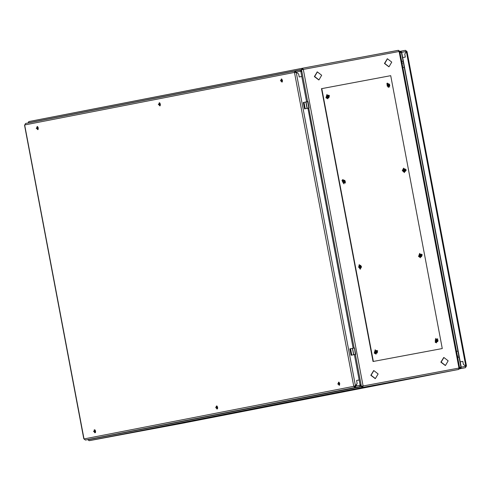 <?xml version="1.0" encoding="UTF-8"?>
<svg xmlns="http://www.w3.org/2000/svg" width="491" height="491" viewBox="0 0 491 491"><rect width="100%" height="100%" fill="white"/><g stroke="black" fill="none" stroke-linecap="round" stroke-linejoin="round"><path stroke-width="0.74" d="M94.959 432.774L95.352 430.981L94.321 429.828L94.026 431.663L94.959 432.774L95.542 432.246M95.144 430.085L94.401 429.803M94.542 431.663L94.763 431.037M94.358 431.712L94.033 431.307L94.34 430.65M94.468 431.092L94.162 430.595M94.781 431.104L94.168 431.227M94.033 431.307L94.781 431.123M443.754 357.528L440.869 362.198L445.3 365.494M448.185 360.824L443.907 357.497L441.176 362.137L445.454 365.47L448.185 360.824M349.868 348.843L352.563 348.334L353.772 354.717L351.053 355.226L354.355 354.612L355.723 354.349L355.386 354.41L354.441 347.984M352.563 348.334L354.183 348.027M353.772 354.717L355.386 354.41M351.077 355.22L349.868 348.837M303.297 102.478L304.524 108.855L303.297 102.478L306.016 101.962L307.219 108.345L304.5 108.861L307.931 108.216L353.152 348.223M306.016 101.962L307.888 101.612M307.961 101.6L309.17 107.983L307.808 108.247M309.17 107.983L308.839 108.045L307.63 101.662M307.219 108.345L308.839 108.045M398.428 50.346L302.468 68.267L303.285 69.434L301.56 69.802L300.965 72.042M398.471 50.364L399.613 51.199L399.103 51.334M399.097 51.316L399.613 51.199M321.801 396.065L324.324 395.593L321.801 396.065M436.253 373.774L438.776 373.301L436.253 373.774M199.72 419.848L202.243 419.375L199.72 419.848M324.422 395.55L326.945 395.077L324.422 395.55M429.877 375.007L433.768 374.271L429.877 375.007M202.341 419.326L204.864 418.854L202.341 419.326M316.793 397.035L319.316 396.562L316.793 397.035M185.708 422.567L189.606 421.824L185.708 422.567M446.509 371.767L449.032 371.294L446.509 371.767M182.1 423.26L185.279 422.696M458.711 369.392L448.08 371.454M183.063 422.45L183.665 422.874L181.866 423.224M459.373 367.974L458.981 368.232M458.981 368.244L459.502 368.17L458.729 369.435L185.267 422.696L458.729 369.435M364.745 387.061L458.551 369.465L458.956 368.066L459.619 367.912L399.809 51.389L399.14 51.487L398.256 50.334L302.468 68.267L303.285 69.434L363.101 386.012L362.763 387.399L362.794 386.067L458.956 368.066L399.14 51.487L303.285 69.434M458.551 369.465L446.62 371.736M385.171 383.226L389.068 382.489L385.171 383.226M428.588 375.087L431.11 374.615L428.588 375.087M362.383 386.129L362.794 386.067M359.995 384.441L361.364 386.3L363.101 386.012M457.95 356.067L457.397 356.171L457.95 356.067M402.043 63.21L402.589 63.106M302.468 68.274L28.791 121.572L28.14 122.971M302.806 69.035L302.431 69.102L302.284 68.304L302.223 69.458L301.517 69.562L302.26 68.31L28.828 121.565M301.517 69.562L302.223 69.458M28.061 122.867L301.511 69.605L300.928 71.827M110.45 436.56L112.973 436.088L110.45 436.56M232.531 412.784L235.054 412.311L232.531 412.784M346.984 390.486L349.506 390.014L346.984 390.486M237.54 411.814L240.062 411.341L237.54 411.814M342.988 391.278L346.885 390.535L342.988 391.278M115.453 435.597L117.975 435.124L115.453 435.597M229.911 413.299L232.433 412.827L229.911 413.299M98.82 438.831L102.717 438.095L98.82 438.831M359.621 388.037L362.143 387.565L359.621 388.037M362.8 386.57L361.493 386.798L362.585 387.436L362.432 386.638L362.585 387.436L365.709 386.877L99.741 438.684L89.092 440.703L87.742 439.611M362.125 386.454L87.944 439.764M361.493 386.798L360.063 384.791M365.746 386.865L99.753 438.678M185.089 422.733L89.282 440.666M120.559 434.787L116.668 435.529L120.559 434.787M161.232 427.182L158.71 427.655L161.226 427.176M183.389 422.757L183.075 423.07M387.313 58.828L384.428 63.492L388.86 66.788M391.744 62.124L387.46 58.791L384.735 63.431L389.013 66.764L391.744 62.124M159.9 105.78L160.213 104.018L159.182 102.864L158.888 104.7L159.82 105.804L160.25 105.602M159.741 102.871L159.36 102.828M159.403 104.693L159.624 104.074M159.219 104.749L158.894 104.338L159.201 103.687M159.33 104.123L159.023 103.626M295.03 72.386L294.471 72.49L295.373 72.57M354.606 385.957L353.753 386.448L355.22 387.497L357.117 383.416L356.558 380.464L359.154 379.979L360.148 385.245L359.774 386.638L89.976 439.193M24.605 125.309L25.563 123.474L295.281 70.943L294.416 72.422L24.685 124.96M24.667 125.045L84.022 438.985L354.336 386.257M295.637 72.484L296.202 72.165L355.509 386.036L353.778 386.362L294.471 72.49L295.895 72.22M355.202 386.098L354.833 385.944M295.95 72.134L295.41 70.919L299.964 70.066L300.811 71.22L301.805 76.486L299.215 76.97L298.657 74.018L296.226 72.122L298.657 74.018L299.215 76.97L301.805 76.486L306.599 101.852M354.355 354.606L359.154 379.979L356.558 380.464L357.117 383.416L355.245 386.129L360.148 385.245M85.416 440.046L84.022 438.985M354.312 386.343L355.116 387.516L85.385 440.053M359.774 386.638L355.22 387.497L355.281 386.159M295.41 71.576L295.287 70.937L25.563 123.474M295.527 71.557L294.981 72.318M300.811 71.22L296.251 72.073L295.3 70.937M295.165 71.661L295.76 71.545M317.241 71.944L314.363 76.608L318.794 79.904M321.673 75.24L317.395 71.913L314.663 76.553L318.947 79.88L321.673 75.24M339.109 382.268L338.722 382.225M339.582 383.41L338.63 382.231L338.164 383.6L339.189 385.202L339.582 383.41M338.772 384.091L338.993 383.465M338.587 384.14L338.262 383.735L338.569 383.078M338.698 383.52L338.391 383.023M339.011 383.532L338.397 383.655M338.262 383.735L339.011 383.551M406.376 51.543L406.824 51.377L406.29 51.481M399.926 52.015L401 51.807L401.423 52.39L402.417 57.656L402.724 57.594L402.417 57.656L459.914 361.947L462.81 361.401L463.369 364.353L465.793 366.249L466.45 365.881L465.769 366.304M466.333 366.12L465.818 366.212M406.873 51.445L406.364 51.537L465.824 366.206M399.705 51.402L400.877 51.168L401.724 52.328L461.215 367.151L460.846 368.545L459.435 368.821M401.724 52.328L406.327 51.506L404.756 54.157L405.314 57.109L402.724 57.594L405.314 57.109L404.756 54.157L406.364 51.537M466.315 366.2L465.425 367.661M465.437 367.685L459.416 368.858L465.437 367.685L465.793 366.249L463.369 364.353L462.81 361.401L459.914 361.947L460.908 367.207L460.724 367.906L459.496 368.146M405.468 50.334L406.824 51.377M406.284 51.475L405.462 50.309M457.765 357.767L458.962 356.896M401.718 61.136L403.142 61.498M217.28 408.942L217.581 408.665M217.108 406.137L216.433 406.045L216.046 407.383L217.071 408.985L217.47 407.199L216.519 406.014M216.654 407.874L216.832 408.285L216.881 407.254M216.47 407.929L216.15 407.518L216.451 406.867M216.586 407.303L216.273 406.806M216.893 407.321L216.279 407.438M216.15 407.518L216.899 407.34M216.371 407.818L216.672 407.757M327.356 97.826L326.625 96.537L327.221 95.236L328.614 95.248L329.314 96.567L328.694 97.807L327.202 97.856L328.694 97.807M327.589 96.033L328.221 97.15L328.583 96.322L328.068 96.291M327.221 95.236L328.399 95.205M326.625 96.537L327.202 97.856L326.362 96.574L327.074 95.266M327.828 96.451L327.466 96.702L328.221 97.15M328.129 96.954L328.461 96.985M327.466 96.702L328.583 96.322M343.387 180.228L344.725 180.326L345.382 181.596L344.67 182.916L343.326 182.805L342.693 181.461L343.16 180.191L343.571 180.222M343.921 182.186L344.516 181.118L343.682 181.062L343.896 181.602M342.693 181.461L343.16 180.191M343.326 182.805L342.43 181.492M344.142 181.787L344.51 182.057L344.516 181.118M344.492 182.959L343.178 182.836L342.546 181.492L343.24 180.258M344.51 182.057L343.682 181.062M344.332 181.86L344.657 181.787M360.431 265.336L361.444 266.472L361.149 267.81L359.829 268.221L358.853 267.159L359.148 265.717L360.302 265.361M359.694 267.086L360.02 266.65L359.694 267.086L360.787 266.76L360.161 266.097L360.02 266.65M359.148 265.717L360.234 265.293M358.853 267.159L358.903 265.692M359.829 268.221L358.596 267.214M360.099 266.963L360.228 267.435L360.787 266.76M360.29 266.57L360.376 266.883M360.474 266.668L360.701 266.447M360.228 267.435L360.161 266.097M360.191 267.264L360.504 267.35M375.627 353.146L374.872 351.881L375.437 350.562L376.775 350.5L377.554 351.838L376.984 353.078L375.474 353.176L376.965 353.09M375.824 351.353L376.474 352.452L376.818 351.611L376.302 351.593M375.437 350.562L376.615 350.5M374.872 351.881L375.474 353.176L374.608 351.918L375.284 350.592M376.069 351.765L375.713 352.022L376.474 352.452M376.382 352.25L376.714 352.28M375.713 352.022L376.818 351.611M373.031 361.511L442.287 348.542L390.732 75.688L321.783 88.595L321.476 88.656L373.031 361.511L442.287 348.542M321.783 88.595L373.338 361.45M436.867 339.017L437.997 339.999L437.831 341.417L436.609 341.975L435.529 341.055L435.646 339.576L436.751 339.036M436.253 340.208L437.193 341.006L437.254 340.073L436.775 340.251M435.646 339.576L436.671 338.968M436.609 341.975L435.376 341.085L436.462 342.006M435.529 341.055L435.499 339.606L436.702 339.048M436.609 340.508L436.591 341.092L436.843 340.705L437.193 341.006M437.027 340.803L437.358 340.754M436.358 340.889L437.254 340.073M388.252 83.709L389.51 84.237L389.793 85.68L388.737 86.674L387.485 86.109L387.239 84.63L388.185 83.722M388.228 85.698L388.363 85.146L388.228 85.698L389.093 84.906L388.301 84.569L388.363 85.146M387.239 84.63L388.043 83.666M387.485 86.109L386.982 84.63M388.737 86.674L387.239 86.195M388.553 85.403L389.05 85.587L389.093 84.906M388.584 84.949L388.768 85.207M388.829 85.784L388.301 84.569M388.712 85.587L389.05 85.587M403.307 169.69L404.308 168.763L405.572 169.278L405.867 170.715L404.817 171.715L403.565 171.169L403.043 169.696L404.099 168.714L403.154 169.72L403.412 171.193L403.043 169.696M404.891 170.843L404.664 169.561L404.044 170.156L404.523 170.408M403.565 171.169L404.639 171.838L403.32 171.255M404.805 170.359L405.173 169.972L404.75 170.039L404.664 169.561M405.228 170.291L404.044 170.156M404.928 170.181L405.173 169.972M421.241 256.818L419.922 256.646L419.339 255.271L420.075 254.074L421.413 254.234L421.83 254.909L422.014 255.67L421.266 256.811L419.688 256.75L421.094 256.848M420.357 254.903L420.861 256.087L421.315 255.326L420.805 255.222M420.413 255.013L420.615 254.774M419.922 256.646L419.339 255.271M420.548 255.351L420.284 255.836L420.67 255.645L420.861 256.087M419.688 256.75L419.075 255.302L419.928 254.105M420.793 255.903L421.118 255.964M420.161 255.541L421.315 255.326M420.99 255.265L421.186 255.025M280.95 80.849L281.902 82.028L282.331 81.819M281.822 79.094L281.441 79.051M281.981 82.003L282.3 80.236L281.349 79.057L280.969 80.923M281.484 80.917L281.711 80.291M281.3 80.966L280.981 80.561L281.282 79.904M281.417 80.346L281.104 79.849M281.724 80.358L281.11 80.481M280.981 80.561L281.73 80.377M373.682 370.65L370.803 375.314L375.234 378.61M378.113 373.946L373.835 370.613L371.104 375.259L375.388 378.586L378.113 373.946M37.825 129.556L38.169 129.379M37.654 126.647L37.273 126.61M38.132 127.795L37.181 126.617L36.708 127.985L37.733 129.587L38.132 127.795M37.322 128.476L37.543 127.85M37.138 128.525L36.813 128.12L37.12 127.464M37.248 127.906L36.942 127.408M37.555 127.918L36.948 128.041M36.813 128.12L37.562 127.936M350.568 348.708L351.777 355.091M353.612 354.741L352.409 348.358M304.015 102.337L305.224 108.72M307.065 108.376L305.856 101.993M448.111 371.448L182.143 423.254M301.56 69.802L307.581 101.668M308.79 108.057L354.134 348.039M355.337 354.422L361.364 386.3M302.83 69.078L302.296 69.182M302.953 69.384L302.198 69.532M362.585 387.436L89.135 440.697M362.824 386.282L362.088 386.423M95.567 431.11L94.892 429.785L94.149 429.969M93.511 431.515L95.61 431.104L93.511 431.515M94.665 432.712L95.426 432.608L95.567 431.116M216.617 408.794L217.507 408.831L217.648 407.334L216.979 406.002L216.157 406.37M215.592 407.733L217.691 407.321L215.592 407.733M338.311 384.281L339.269 385.306L339.729 383.551L338.667 382.102L338.152 383.416M337.673 383.956L339.778 383.545L337.673 383.956M36.696 127.826L37.212 126.488L38.28 127.936L37.819 129.692L36.85 128.636M38.323 127.93L36.224 128.341L38.323 127.93M158.783 104.043L159.299 102.711L160.361 104.16L159.9 105.909L158.931 104.853M160.41 104.153L158.305 104.558L160.41 104.153M280.864 80.266L281.38 78.934L282.448 80.383L281.981 82.132L281.018 81.076M282.491 80.371L280.392 80.782L282.491 80.371M400.055 52.69L401.429 52.427M459.539 367.513L460.914 367.25M465.769 366.298L461.215 367.151M465.4 367.691L460.846 368.545M399.932 52.052L401.098 51.825M400.877 51.168L405.431 50.315L400.877 51.168M457.87 351.12L456.495 351.384M404.228 67.255L402.859 67.519M328.264 97.537L327.294 97.046L328.264 97.537L328.841 95.972L327.865 95.469L327.288 97.034L327.865 95.469M327.307 97.003L328.743 96.021L327.307 97.003M327.264 97.071L328.939 95.923L327.264 97.071M328.97 95.905L327.233 97.089L328.97 95.905M326.036 97.721L329.406 95.42L326.036 97.721M325.969 97.734L326.994 94.413M328.528 97.924L327.129 97.936M327.859 98.844L325.981 97.752M326.362 96.574L326.994 95.199M344.928 182.143L343.933 180.516L343.338 180.958L344.338 182.591L344.928 182.143M344.829 182.106L343.362 181.013L344.829 182.106M345.026 182.179L343.319 180.909L345.026 182.179M343.289 180.884L345.056 182.204L343.289 180.884M345.511 182.898L342.067 180.338L345.511 182.898M343.927 183.892L342.006 180.357M342.031 180.314L343.062 179.46M344.498 183.033L343.099 182.916M360.511 267.779L359.958 265.741L360.511 267.779M360.455 267.705L359.94 265.827L360.455 267.705M360.572 267.847L359.971 265.656L360.572 267.847M359.964 265.619L360.584 267.883L359.964 265.619M360.492 269.031L359.289 264.624L360.492 269.031M360.026 269.099L359.167 264.667M360.971 267.896L359.627 268.338M360.259 265.373L358.995 265.748L358.706 267.184L359.682 268.252M375.547 352.372L376.505 352.845L377.07 351.249L376.1 350.77L375.541 352.366L376.1 350.77M375.56 352.329L376.971 351.304L375.56 352.329M375.517 352.397L377.192 351.182L375.517 352.397M374.302 353.078L377.616 350.672L374.302 353.078M374.234 353.084L375.234 349.715M376.8 353.207L375.406 353.262M376.1 354.152L374.246 353.109M374.608 351.918L375.204 350.525M437.045 341.509L436.321 341.313L437.045 341.509L437.383 339.643L436.64 339.434L436.309 341.3L436.64 339.434M436.309 341.245L437.303 339.717L436.309 341.245M436.303 341.355L437.463 339.576L436.303 341.355M437.481 339.545L436.284 341.386L437.481 339.545M435.339 342.331L437.665 338.747L435.339 342.331M436.64 342.816L435.272 342.337L435.775 338.379M436.972 341.84L436.413 342.098M435.272 341.122L435.394 339.557M389.21 85.999L388.406 84.133L388.013 84.329L388.804 86.207L389.21 85.999M389.124 85.943L388.007 84.409L389.124 85.943M389.295 86.054L387.988 84.268L389.295 86.054M387.97 84.237L389.32 86.085L387.97 84.237M389.572 87.036L386.951 83.439L389.572 87.036M388.399 87.508L386.877 83.464L387.534 83.077M388.099 83.74L387.092 84.655L387.338 86.134L388.584 86.698M405.591 170.064L404.474 169.18L403.762 170.371L404.879 171.255L405.591 170.064M405.48 170.082L403.792 170.365L405.48 170.082M405.695 170.046L403.731 170.377L405.695 170.046M403.694 170.377L405.732 170.039L403.694 170.377M406.309 169.954L402.35 170.616L406.309 169.954M404.467 172.562L402.289 170.629L403.602 168.125M419.94 255.848L420.977 256.462L421.609 255.007L420.572 254.387L419.94 255.842M419.965 255.817L421.511 255.05L419.965 255.817M419.909 255.866L421.714 254.97L419.909 255.866M421.744 254.952L419.879 255.879L421.744 254.952M418.62 256.394L422.242 254.59L418.62 256.394M420.566 257.769L418.553 256.4L419.707 253.331M419.075 255.302L419.854 254.031M93.934 431.172L94.026 431.663M443.6 357.558L443.907 357.497M351.053 355.226L349.85 348.843M354.514 347.966L355.723 354.349M387.16 58.852L387.46 58.791M158.796 104.202L158.888 104.7M94.892 429.785L95.512 431.123L95.426 432.608M216.979 406.002L217.599 407.346L217.507 408.831M339.06 382.225L339.68 383.563L339.588 385.048M37.611 126.61L38.23 127.948L38.138 129.434M159.692 102.828L160.311 104.172L160.219 105.657M281.773 79.051L282.393 80.389L282.307 81.874M83.777 438.733L24.55 125.291M299.964 70.066L295.404 70.919M317.088 71.968L317.395 71.913M318.641 79.941L318.947 79.88M338.164 383.6L338.256 384.097M407.07 51.623L466.45 365.881M216.046 407.383L216.138 407.88M329.43 95.389L325.932 97.764L329.43 95.389M344.338 182.591L343.35 180.952L343.933 180.516M341.969 180.314L345.535 182.94L341.969 180.314M360.437 267.798L360.032 265.723M359.234 264.563L360.474 269.105L359.234 264.563M377.64 350.642L374.203 353.121L377.64 350.642M376.505 352.845L375.547 352.366M437.671 338.704L435.253 342.393L437.671 338.704M388.804 86.207L388.007 84.335L388.406 84.133M386.865 83.396L389.584 87.091L386.865 83.396M404.879 171.255L403.768 170.365L404.474 169.18M402.246 170.635L406.339 169.947L402.246 170.635M420.572 254.387L419.946 255.842L420.977 256.462M422.272 254.571L418.516 256.425L422.272 254.571M280.877 80.426L280.95 80.843M373.528 370.674L373.835 370.613M375.081 378.647L375.388 378.586M36.708 127.985L36.807 128.476"/></g></svg>
